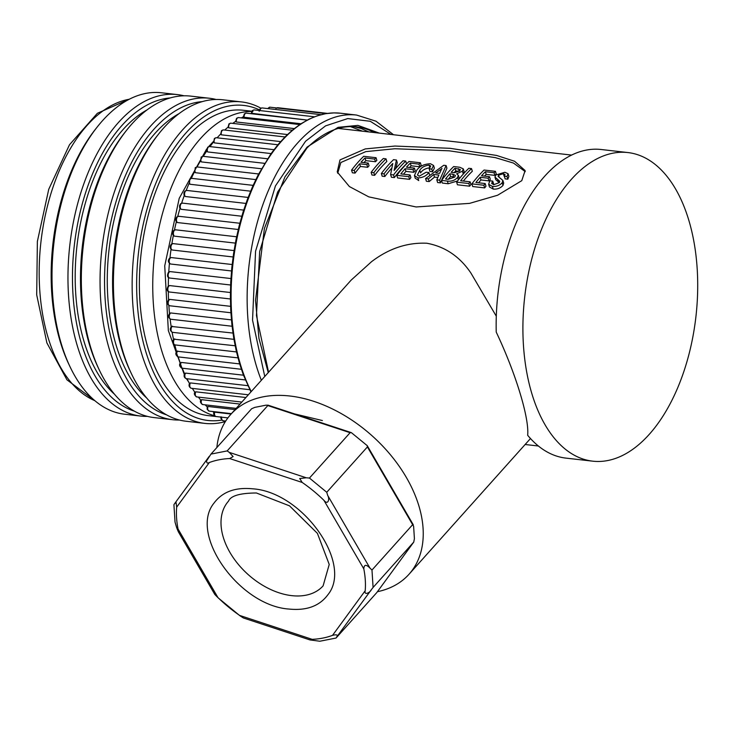 <?xml version="1.0" encoding="UTF-8"?>
<svg xmlns="http://www.w3.org/2000/svg" width="734" height="734" viewBox="0 0 734 734"><rect width="100%" height="100%" fill="white"/><g stroke="black" fill="none" stroke-linecap="round" stroke-linejoin="round"><path stroke-width="1.1" d="M213.585 142.433L214.401 138.423L216.273 137.726A3.239 1.798 96.5 0 0 215.19 138.185A3.239 1.798 96.5 0 0 214.319 142.882L213.778 141.754M280.617 141.598L221.374 134.827L220.87 133.817M287.425 134.542L228.733 127.844L228.256 126.954M294.27 128.588L236.32 121.972L235.862 121.22M334.163 112.908A1.615 1.34 -90.8 0 0 334.016 112.898L340.503 113.219A161.774 89.768 96.5 0 0 334.163 112.908A161.774 89.768 96.5 0 0 334.117 112.908A161.774 89.768 96.5 0 0 326.015 113.66A161.774 89.768 96.5 0 0 325.979 113.669A161.774 89.768 96.5 0 0 317.85 115.706A161.774 89.768 96.5 0 0 317.813 115.715A161.774 89.768 96.5 0 0 309.711 119.027A161.774 89.768 96.5 0 0 309.675 119.046A161.774 89.768 -83.5 0 0 301.674 123.587A1.615 1.22 -123 0 0 300.977 123.752L244.083 117.266L243.642 116.651M307.243 120.073L251.523 113.284M172.297 250.028L172.187 250.01A3.239 1.798 96.5 0 0 172.297 250.028L233.091 256.973M174.573 236.174L174.297 236.109C172.316 234.788 172.114 232.926 173.683 230.504L175.554 229.806A3.239 1.798 96.5 0 0 174.472 230.265A3.239 1.798 96.5 0 0 173.371 233.568A3.239 1.798 96.5 0 0 174.573 236.174L235.348 243.11M177.518 222.558L177.096 222.43C175.435 221.081 175.325 219.264 176.784 216.961L178.656 216.264A3.239 1.798 96.5 0 0 177.564 216.723A3.239 1.798 96.5 0 0 176.463 219.879A3.239 1.798 96.5 0 0 177.518 222.558L238.256 229.494M181.105 209.3L179.665 207.722L179.564 205.749L180.518 203.795L182.39 203.107A3.239 1.798 96.5 0 0 181.307 203.566A3.239 1.798 96.5 0 0 180.206 206.575A3.239 1.798 96.5 0 0 181.105 209.3L241.789 216.236M185.317 196.51L184.005 195.015L183.94 192.932L184.867 191.124L186.739 190.427A3.239 1.798 96.5 0 0 185.656 190.886A3.239 1.798 96.5 0 0 184.564 193.758A3.239 1.798 96.5 0 0 185.317 196.51L245.918 203.428M190.115 184.271L189.445 183.922L189.794 179.032L191.666 178.344A3.239 1.798 96.5 0 0 190.574 178.802A3.239 1.798 96.5 0 0 190.115 184.271L250.615 191.179M195.464 172.71L194.749 172.306L195.253 167.636L197.125 166.939A3.239 1.798 96.5 0 0 196.042 167.398A3.239 1.798 96.5 0 0 195.464 172.71L255.817 179.601M200.575 161.462L201.208 157.003L203.079 156.314A3.239 1.798 96.5 0 0 201.997 156.773A3.239 1.798 96.5 0 0 201.309 161.893L200.666 160.553M206.869 151.479L207.612 147.24L209.484 146.543A3.239 1.798 96.5 0 0 208.392 147.011A3.239 1.798 96.5 0 0 207.612 151.929L207.025 150.681M391.011 134.46L370.285 121.284L347.751 118.569L325.575 125.872L305.583 141.222L275.433 185.922L255.57 251.184L252.542 320.171L264.772 376.478M368.881 131.927L361.128 128.505L353.816 126.633M170.71 264.02L231.504 270.965L170.646 264.02A3.239 1.798 96.5 0 0 170.71 264.02M220.585 134.111A156.92 87.08 96.5 0 0 217.136 137.818M227.962 127.202A156.92 87.08 96.5 0 0 224.732 130.065M235.577 121.413A156.92 87.08 96.5 0 0 232.761 123.395M243.358 116.789A156.92 87.08 96.5 0 0 241.293 117.89M251.248 113.385A156.92 87.08 96.5 0 0 250.56 113.632M212.713 411.508A156.92 87.08 96.5 0 0 213.915 412.407M205.116 404.829A156.92 87.08 96.5 0 0 207.153 406.819M198.373 397.112A156.92 87.08 96.5 0 0 200.786 400.094M192.336 388.396A156.92 87.08 96.5 0 0 194.868 392.286M186.959 378.735A156.92 87.08 96.5 0 0 189.455 383.469M182.243 368.211A156.92 87.08 96.5 0 0 184.573 373.698M178.178 356.898A156.92 87.08 96.5 0 0 180.27 363.055M174.802 344.888A156.92 87.08 96.5 0 0 176.591 351.632M172.114 332.245A156.92 87.08 96.5 0 0 173.554 339.512M170.123 319.079A156.92 87.08 96.5 0 0 171.196 326.795M168.857 305.509A156.92 87.08 96.5 0 0 169.517 313.583M168.315 291.637A156.92 87.08 96.5 0 0 168.554 299.977M168.508 277.58A156.92 87.08 96.5 0 0 168.306 286.095M169.416 263.442A156.92 87.08 96.5 0 0 168.774 272.03M171.031 249.349A156.92 87.08 96.5 0 0 169.967 257.918M173.352 235.412A156.92 87.08 96.5 0 0 171.857 243.862M176.343 221.732A156.92 87.08 96.5 0 0 174.453 229.971M179.986 208.428A156.92 87.08 96.5 0 0 177.729 216.365M184.252 195.611A156.92 87.08 96.5 0 0 181.647 203.153M189.106 183.372A156.92 87.08 96.5 0 0 186.207 190.436M194.492 171.811A156.92 87.08 96.5 0 0 191.354 178.325M200.391 161.021A156.92 87.08 96.5 0 0 197.051 166.93M206.74 151.094A156.92 87.08 96.5 0 0 203.263 156.333M213.484 142.102A156.92 87.08 96.5 0 0 209.97 146.598M227.907 417.885L215.934 416.517A3.239 1.798 96.5 0 1 215.723 416.462A3.239 1.798 96.5 0 1 214.704 412.159L214.163 412.581L214.704 412.159L231.1 414.031M207.392 407.04L207.979 406.48L235.091 409.581M201.015 400.36L201.648 399.681L240.036 404.067M195.088 392.607L195.776 391.809L245.899 397.525M189.656 383.836L190.409 382.928L249.826 389.708M184.766 374.129L185.574 373.101L245.358 379.937M180.454 363.541L181.335 362.431L241.376 369.285M177.701 350.98A3.239 1.798 96.5 0 0 176.665 354.311A3.239 1.798 96.5 0 0 177.903 356.843A3.239 1.798 96.5 0 0 178.114 356.889C175.564 355.192 175.16 353.311 176.903 351.228L237.954 357.862M174.72 338.86A3.239 1.798 96.5 0 0 174.628 338.943A3.239 1.798 96.5 0 0 173.527 342.273A3.239 1.798 96.5 0 0 174.765 344.861A3.239 1.798 96.5 0 0 174.976 344.916C172.472 343.512 172.095 341.604 173.839 339.181L235.137 345.76M171.536 326.474L232.953 333.062M169.857 313.335L170.783 312.959L231.421 319.886M168.884 299.811L169.866 299.399L230.568 306.335M169.646 285.581A3.239 1.798 96.5 0 0 168.912 286.021A3.239 1.798 96.5 0 0 167.82 289.352A3.239 1.798 96.5 0 0 169.059 291.939A3.239 1.798 96.5 0 0 169.27 291.985C166.948 291.343 166.563 289.435 168.132 286.251L169.646 285.581L230.403 292.517M170.15 271.598A3.239 1.798 96.5 0 0 169.251 272.066A3.239 1.798 96.5 0 0 168.15 275.397A3.239 1.798 96.5 0 0 169.389 277.984A3.239 1.798 96.5 0 0 169.6 278.03C167.306 277.415 166.921 275.507 168.471 272.296L170.15 271.598L230.935 278.544M171.352 257.588A3.239 1.798 96.5 0 0 170.297 258.047A3.239 1.798 96.5 0 0 169.196 261.377A3.239 1.798 96.5 0 0 170.435 263.965A3.239 1.798 96.5 0 0 170.646 264.02C168.049 262.533 167.673 260.625 169.508 258.285L171.325 257.579L232.146 264.524M214.319 142.882L273.956 149.69M362.504 131.202L350.421 126.578M301.674 123.587A161.774 89.768 96.5 0 0 301.637 123.615A161.774 89.768 96.5 0 0 293.802 129.368A161.774 89.768 96.5 0 0 293.765 129.395A161.774 89.768 96.5 0 0 286.159 136.313A161.774 89.768 96.5 0 0 286.132 136.35A1.615 1.101 -135 0 0 285.342 136.579L278.002 144.616A1.615 1.028 39.9 0 1 278.81 144.359A161.774 89.768 96.5 0 0 278.773 144.405A161.774 89.768 96.5 0 0 271.809 153.452A161.774 89.768 96.5 0 0 271.773 153.498A161.774 89.768 96.5 0 0 265.203 163.517A161.774 89.768 96.5 0 0 265.176 163.572A1.615 0.862 31.2 0 0 264.359 163.838A1.615 0.862 31.2 0 1 264.396 163.783A1.615 0.862 31.2 0 1 265.203 163.517M277.984 144.644A1.615 1.028 39.9 0 1 278.002 144.616L277.966 144.662A1.615 1.028 39.9 0 1 278.773 144.405M286.159 136.313A1.615 1.101 -135 0 0 285.379 136.542A1.615 1.101 -135 0 0 285.361 136.561L293.059 129.56A1.615 1.165 -129.3 0 0 293.04 129.579M277.966 144.662L270.993 153.727A1.615 0.945 35.4 0 1 270.993 153.727A1.615 0.945 35.4 0 1 271.809 153.452M207.612 151.929L267.552 158.773M293.765 129.395A1.615 1.165 -129.4 0 0 293.022 129.597M270.993 153.727L270.956 153.773A1.615 0.945 35.4 0 1 271.773 153.498M293.802 129.368A1.615 1.165 -129.3 0 0 293.059 129.56L300.958 123.762L309.087 119.137A1.615 1.266 -116 0 0 309.106 119.128L317.345 115.761A1.615 1.303 -108.2 0 0 317.363 115.761L325.667 113.678A1.615 1.33 -99.8 0 0 325.355 113.779M201.309 161.893L261.478 168.765M301.637 123.615A1.615 1.22 -123.1 0 0 300.958 123.762M258.249 174.747A1.615 0.762 27.4 0 1 258.258 174.72A1.615 0.762 27.4 0 1 259.065 174.472A161.774 89.768 -83.5 0 1 265.176 163.572M309.675 119.046A1.615 1.266 -116 0 0 309.087 119.137A1.615 1.266 -116 0 1 309.711 119.027M270.956 153.773L258.23 174.775A1.615 0.762 27.4 0 1 259.038 174.527A161.774 89.768 96.5 0 0 253.432 186.225A1.615 0.661 -156.1 0 0 252.643 186.445A1.615 0.661 -156.1 0 0 252.634 186.482M317.813 115.715A1.615 1.303 -108.3 0 0 317.345 115.761A1.615 1.303 -108.2 0 1 317.85 115.706M326.015 113.66A1.615 1.33 -99.7 0 0 325.703 113.669L333.979 112.898A1.615 1.34 -90.8 0 0 333.832 112.908M253.432 186.225A161.774 89.768 96.5 0 0 253.404 186.28A161.774 89.768 96.5 0 0 248.358 198.685A161.774 89.768 96.5 0 0 248.331 198.749A161.774 89.768 96.5 0 0 243.871 211.75A161.774 89.768 96.5 0 0 243.853 211.814A161.774 89.768 96.5 0 0 240.009 225.32A161.774 89.768 96.5 0 0 240 225.384A161.774 89.768 96.5 0 0 236.816 239.275A161.774 89.768 96.5 0 0 236.807 239.348A161.774 89.768 96.5 0 0 234.311 253.514A161.774 89.768 96.5 0 0 234.302 253.579A161.774 89.768 96.5 0 0 232.513 267.919A161.774 89.768 96.5 0 0 232.504 267.983A161.774 89.768 96.5 0 0 231.439 282.37A161.774 89.768 96.5 0 0 231.43 282.434A161.774 89.768 96.5 0 0 231.091 296.756A161.774 89.768 96.5 0 0 231.091 296.82A161.774 89.768 96.5 0 0 231.476 310.95A161.774 89.768 96.5 0 0 231.476 311.014A161.774 89.768 96.5 0 0 232.586 324.85A161.774 89.768 96.5 0 0 232.595 324.914A161.774 89.768 96.5 0 0 234.43 338.346A161.774 89.768 96.5 0 0 234.44 338.411A161.774 89.768 96.5 0 0 236.972 351.32A161.774 89.768 96.5 0 0 236.981 351.375A161.774 89.768 96.5 0 0 240.202 363.669A161.774 89.768 96.5 0 0 240.211 363.725A161.774 89.768 96.5 0 0 244.083 375.294A161.774 89.768 96.5 0 0 244.11 375.349A161.774 89.768 96.5 0 0 248.606 386.112A161.774 89.768 96.5 0 0 248.624 386.157A1.615 1 155.1 0 1 247.89 385.717A1.615 1 155.1 0 1 247.881 385.699M248.606 386.112A1.615 1 155.1 0 1 247.872 385.671L186.271 378.652A3.239 1.798 96.5 0 0 186.491 378.652M244.11 375.349A1.615 0.908 159.4 0 1 243.376 374.909A1.615 0.908 159.4 0 1 243.367 374.881L250.955 391.892M244.083 375.294A1.615 0.908 159.5 0 1 243.349 374.854L243.376 374.909M240.211 363.725A1.615 0.817 163.5 0 1 239.486 363.293A1.615 0.817 163.5 0 1 239.477 363.266L243.349 374.854M240.202 363.669A1.615 0.817 163.5 0 1 239.468 363.229L239.486 363.293M236.981 351.375A1.615 0.725 167.1 0 1 236.256 350.962A1.615 0.725 167.1 0 1 236.256 350.935L239.468 363.229M236.972 351.32A1.615 0.716 167.2 0 1 236.247 350.907L236.256 350.962M234.44 338.411A1.615 0.615 170.6 0 1 233.715 338.025A1.615 0.615 170.6 0 1 233.715 337.998L236.247 350.907M234.43 338.346A1.615 0.615 170.6 0 1 233.706 337.97L233.715 338.025M232.595 324.914A1.615 0.505 173.8 0 1 231.88 324.584A1.615 0.505 173.8 0 1 231.88 324.547L233.706 337.97M232.586 324.85A1.615 0.505 173.8 0 1 231.88 324.52L231.88 324.584M231.476 311.014L230.77 310.73L231.88 324.52M231.476 310.95L230.77 310.73M231.091 296.82L230.384 296.591L230.76 310.666M231.091 296.756L230.384 296.591M231.43 282.434L230.76 282.241M231.439 282.37L230.724 282.205L230.384 296.527M232.504 267.983L231.797 267.882L230.724 282.205M232.513 267.919L231.797 267.882M234.302 253.579L233.577 253.551L231.797 267.818M234.311 253.514L233.715 253.533M236.807 239.348L236.073 239.367L233.577 253.551M236.816 239.275L236.1 239.339M240 225.384L239.247 225.466L236.073 239.367M240.009 225.32L239.266 225.439M243.853 211.814L243.092 211.952L239.247 225.466M243.871 211.75L243.11 211.887L247.551 198.932A1.615 0.55 -159.5 0 1 248.331 198.749M248.358 198.685A1.615 0.55 -159.5 0 0 247.578 198.868A1.615 0.55 -159.5 0 0 247.569 198.905M253.404 186.28A1.615 0.661 -156.2 0 0 252.615 186.509L247.551 198.932M173.261 243.642L234.045 250.578L173.123 243.615A3.239 1.798 96.5 0 0 172.04 244.083A3.239 1.798 96.5 0 0 170.939 247.413A3.239 1.798 96.5 0 0 172.178 250C169.829 248.532 169.517 246.624 171.251 244.312L173.123 243.615A3.239 1.798 96.5 0 1 173.261 243.642M289.251 609.073C306.353 610.761 319.07 606.201 327.401 595.384L327.685 594.999C353.614 564.061 302.619 491.936 252.615 488.807C235.513 487.128 222.797 491.688 214.466 502.496L214.181 502.882C188.262 533.82 239.247 605.954 289.251 609.073M302.206 482.458L299.701 478.531L306.271 477.779L229.274 452.383L233.118 456.576L229.669 458.539L302.206 482.458A109.439 71.721 41.9 0 1 323.933 500.331L363.807 568.868A109.439 71.721 41.9 0 1 365.202 590.742L332.539 635.35A109.439 71.721 41.9 0 1 312.198 639.351L239.66 615.431A109.439 71.721 41.9 0 1 217.934 597.559L178.059 529.021A109.439 71.721 41.9 0 1 176.665 507.148L209.328 462.53A109.439 71.721 41.9 0 1 229.669 458.539M229.274 452.383L227.164 450.915L210.979 454.098L206.538 460.952C206.593 463.062 207.52 463.594 209.328 462.53M209.254 456.328L174.582 503.68L176.087 502.533L176.665 507.148M322.382 420.545L294.517 413.893M174.582 503.68L173.921 504.708L175.031 522.113L175.949 525.214C176.949 529.076 179.481 534.802 178.059 529.021L178.261 531.636L214.814 594.457M218.273 597.962C214.374 594.054 214.255 593.916 217.934 597.559C214.255 593.916 214.374 594.054 218.273 597.962L239.669 615.56C243.991 618.413 243.991 618.367 239.66 615.431C243.991 618.367 243.991 618.413 239.669 615.56M332.539 635.35C336.741 634.314 338.126 634.864 336.695 637.011L336.034 638.048L319.85 641.232L310.005 639.938L312.198 639.351M336.695 637.011L371.367 589.659C370.101 592.778 363.908 595.623 365.202 590.742M371.367 589.659L373.092 587.439L371.982 570.034L412.646 524.682L367.404 446.923L326.749 492.275L327.667 495.377C329.924 498.992 328.08 505.579 323.933 500.331M363.807 568.868C364.073 564.455 366.138 564.207 369.991 568.125L371.982 570.034M306.271 477.779L309.454 478.054L326.749 492.275M309.454 478.054L350.109 432.702L351.375 432.647L367.229 445.648L413.279 524.792L412.646 524.682L413.618 526.278L414.407 538.664L413.747 542.087L373.092 587.439M350.109 432.702L267.818 405.563L227.164 450.915M210.979 454.098L251.634 408.746L254.79 407.379L266.304 405.113L267.818 405.563L267.736 405.067L351.375 432.647M336.034 638.048L376.689 592.696L413.811 542.013L376.689 592.696M367.404 446.923L367.229 445.648M521.773 180.665L497.615 195.235L469.531 203.382L416.123 206.96L368.78 196.868L349.402 186.564L337.236 171.94L339.998 159.911L365.248 148.919L394.938 146.048L450.135 148.323L496.569 155.443L514.571 161.251L525.122 170.545L521.773 180.665M216.851 447.547A119.715 78.455 41.9 0 1 230.733 414.444L351.164 280.104L371.532 261.699C388.864 248.487 407.315 242.339 426.876 243.248C445.107 246.624 459.787 256.561 470.907 273.048L496.303 316.207M530.48 438.528L409.012 574.263A119.715 78.455 41.9 0 1 377.423 591.705M230.733 414.444A119.715 78.455 41.9 0 1 289.921 396.011A119.715 78.455 41.9 0 1 401.113 469.054A119.715 78.455 41.9 0 1 409.012 574.263M592.687 461.163L565.942 458.117A155.305 86.181 -83.5 0 1 527.663 435.28C529.388 418.086 515.773 373.34 496.23 332.107A155.305 86.181 -83.5 0 1 500.716 275.36A155.305 86.181 -83.5 0 1 601.183 149.507L627.928 152.562A155.305 86.181 -83.5 0 1 693.153 335.31A155.305 86.181 -83.5 0 1 592.687 461.163A155.305 86.181 -83.5 0 1 527.462 278.415A155.305 86.181 -83.5 0 1 627.928 152.562M337.704 173.261L340.87 162.498L365.807 151.626L394.92 148.736L449.318 150.828L495.377 157.636L513.488 163.076L525.269 171.628M429.096 165.132L429.904 167.783C425.619 168.288 422.518 169.985 420.591 172.885L419.784 170.224L417.426 175.004L419.224 176.206L426.179 172.215L428.876 172.527C426.344 175.921 422.692 177.72 417.921 177.912L414.426 175.573L416.829 170.068C419.82 166.077 424.38 163.976 430.5 163.755L433.574 165.471L431.757 169.132L429.179 168.838L430.711 165.985L429.096 165.132C424.812 165.636 421.711 167.334 419.784 170.224M417.921 177.912L418.729 180.573L415.242 178.234L414.435 175.573M433.574 165.471L434.381 168.132L432.565 171.784L429.986 171.49L429.179 168.838M409.6 179.335L408.792 176.674L396.828 175.307L397.635 177.967L409.6 179.335A146.405 81.245 96.5 0 1 410.902 177.628L410.095 174.967L400.828 173.912A146.405 81.245 -83.5 0 1 405.095 168.728L413.077 169.637A146.405 81.245 -83.5 0 1 414.426 168.104L415.242 170.765A146.405 81.245 96.5 0 0 413.884 172.297L405.911 171.38A146.405 81.245 96.5 0 0 403.517 174.215M414.426 168.104L406.452 167.196A146.405 81.245 -83.5 0 1 410.297 163.15L418.976 164.141A146.405 81.245 -83.5 0 1 420.38 162.764L421.188 165.425A146.405 81.245 96.5 0 0 419.793 166.792L411.113 165.801A146.405 81.245 96.5 0 0 409.416 167.535M405.719 161.085L406.526 163.746A146.405 81.245 96.5 0 0 394.351 177.591L391.424 177.252L390.616 174.6L392.773 163.48A146.405 81.245 96.5 0 0 384.047 173.848L381.35 173.536A146.405 81.245 -83.5 0 1 393.525 159.691L396.452 160.03L394.094 170.49A146.405 81.245 -83.5 0 1 403.021 160.783L405.719 161.085A146.405 81.245 96.5 0 0 393.543 174.931L390.616 174.6M391.855 168.003A146.405 81.245 96.5 0 0 384.855 176.509L382.157 176.197L381.35 173.536M396.452 160.03L397.259 162.691L395.773 168.481M386.011 158.838L386.827 161.498A146.405 81.245 96.5 0 0 374.652 175.334L371.954 175.031L371.138 172.371A146.405 81.245 -83.5 0 1 383.313 158.526L386.011 158.838A146.405 81.245 96.5 0 0 373.835 172.683L371.138 172.371M368.239 163.095L369.046 165.756A146.405 81.245 96.5 0 0 367.688 167.288L360.422 166.462A146.405 81.245 96.5 0 0 355.063 173.105L352.366 172.793L351.549 170.132A146.405 81.245 -83.5 0 1 363.725 156.296L376.047 157.7A146.405 81.245 96.5 0 0 374.643 159.076L365.027 157.975A146.405 81.245 96.5 0 0 360.963 162.269L368.239 163.095A146.405 81.245 96.5 0 0 366.881 164.627L359.605 163.801A146.405 81.245 96.5 0 0 354.247 170.444L351.549 170.132M376.047 157.7L376.854 160.361A146.405 81.245 96.5 0 0 375.45 161.728L365.835 160.636A146.405 81.245 96.5 0 0 363.917 162.599M437.794 177.49L434.5 177.114L429.188 181.564L426.381 181.243L425.564 178.591L443.758 165.269L446.098 165.545L439.638 180.197L436.831 179.876L438.849 175.041L433.693 174.453L428.381 178.912L425.564 178.591M446.098 165.545L446.914 168.196L440.455 182.858L437.638 182.537L436.831 179.876M463.301 168.893L464.108 171.545L463.237 173.839L462.429 171.178L463.31 168.884L459.796 167.26L453.695 166.563A146.405 81.245 -83.5 0 0 441.519 180.408L442.327 183.069L448.19 183.739L447.382 181.078L441.519 180.408M457.53 180.977L448.19 183.739M471.522 168.6A146.405 81.245 96.5 0 0 460.649 180.748L470.155 181.83L470.962 184.491A146.405 81.245 96.5 0 0 469.659 186.188L457.456 184.794L456.649 182.142A146.405 81.245 -83.5 0 1 468.824 168.297L471.522 168.6L472.329 171.261A146.405 81.245 96.5 0 0 463.337 181.05M484.669 187.904L483.862 185.243L471.898 183.876L472.705 186.537L484.669 187.904A146.405 81.245 96.5 0 1 485.972 186.197L485.165 183.546L475.898 182.482A146.405 81.245 -83.5 0 1 480.164 177.298L488.147 178.206A146.405 81.245 -83.5 0 1 489.495 176.683L490.312 179.335A146.405 81.245 96.5 0 0 488.954 180.867L480.981 179.958A146.405 81.245 96.5 0 0 478.586 182.794M489.495 176.683L481.522 175.765A146.405 81.245 -83.5 0 1 485.367 171.719L494.046 172.71A146.405 81.245 -83.5 0 1 495.45 171.334L496.257 173.995A146.405 81.245 96.5 0 0 494.863 175.371L486.183 174.38A146.405 81.245 96.5 0 0 484.486 176.105M503.68 183.096L503.001 185.399C500.45 188.188 497.184 189.409 493.211 189.078L489.477 186.977L488.661 184.317L489.569 181.39A146.405 81.245 -83.5 0 1 490.064 180.803L492.762 181.105A146.405 81.245 96.5 0 0 492.34 181.619L491.688 183.472L493.707 184.711L499.359 182.601L499.716 181.215L494.964 177.068L495.67 175.059L504.864 172.251L508.084 173.729L507.02 176.527L504.322 176.215L505.056 174.564L503.386 173.692L498.588 175.142L499.285 177.445M492.762 181.105L493.569 183.766A146.405 81.245 96.5 0 0 493.147 184.271L492.34 181.619M497.643 179.298L498.45 181.949L495.78 179.72L494.964 177.068M508.084 173.729L508.891 176.389L507.827 179.188L505.13 178.876L504.322 176.215M432.565 171.784L431.757 169.132M429.693 175.187L428.876 172.527M405.911 171.38L405.095 168.728M413.884 172.297L413.077 169.637M411.113 165.801L410.297 163.15M419.793 166.792L418.976 164.141M396.828 175.307A146.405 81.245 -83.5 0 1 409.003 161.462L420.38 162.764M410.095 174.967A146.405 81.245 96.5 0 0 408.792 176.674M384.855 176.509L384.047 173.848M394.351 177.591L393.543 174.931M374.652 175.334L373.835 172.683M355.063 173.105L354.247 170.444M360.422 166.462L359.605 163.801M367.688 167.288L366.881 164.627M365.835 160.636L365.027 157.975M375.45 161.728L374.643 159.076M429.188 181.564L428.381 178.912M434.5 177.114L433.693 174.453M440.455 182.858L439.638 180.197M458.365 179.903L457.594 177.371C454.961 180.353 451.557 181.592 447.382 181.078M462.429 171.178L456.649 173.811L458.346 175.298L457.594 177.371M469.659 186.188L468.852 183.528L456.649 182.142M470.155 181.83A146.405 81.245 96.5 0 0 468.852 183.528M480.981 179.958L480.164 177.298M488.954 180.867L488.147 178.206M486.183 174.38L485.367 171.719M494.863 175.371L494.046 172.71M471.898 183.876A146.405 81.245 -83.5 0 1 484.073 170.04L495.45 171.334M485.165 183.546A146.405 81.245 96.5 0 0 483.862 185.243M504.203 176.353L503.386 173.692M507.827 179.188L507.02 176.527M493.211 189.078L492.404 186.418L488.67 184.317M503.001 185.399L502.194 182.738C499.643 185.528 496.377 186.757 492.404 186.418M498.588 175.142L498.102 176.38L502.873 180.436L502.194 182.738M441.868 168.325L439.602 173.389L435.611 172.93L441.96 168.627M449.786 173.83L452.841 174.178L455.41 175.454L454.777 177.05L448.217 179.325L445.52 179.013A146.405 81.245 -83.5 0 1 449.786 173.83L450.593 176.49L453.649 176.839L452.841 174.178M454.988 168.251L460.346 169.545L459.732 170.875L454.548 172.692L451.144 172.297A146.405 81.245 -83.5 0 1 454.988 168.251L455.796 170.912L459.282 171.306L458.511 168.655M448.208 179.325A146.405 81.245 -83.5 0 1 450.593 176.49M454.107 172.637A146.405 81.245 -83.5 0 1 455.796 170.912M251.79 111.229L243.312 110.265A153.69 85.282 96.5 0 0 142.359 244.009A153.69 85.282 96.5 0 0 198.272 413.352A153.69 85.282 96.5 0 0 208.428 415.655L215.86 416.508M97.255 126.954L95.493 129.175A158.544 87.97 96.5 0 0 68.684 363.899L69.895 366.468A161.774 89.768 -83.5 0 1 97.255 126.954A161.774 89.768 -83.5 0 1 161.416 92.768L177.371 94.594A161.774 89.768 -83.5 0 1 184.005 95.805M147.396 416.371A161.774 89.768 -83.5 0 1 140.653 416.059L124.707 414.233A161.774 89.768 -83.5 0 1 114.009 411.811A161.774 89.768 -83.5 0 1 69.895 366.468M140.653 416.059A161.774 89.768 -83.5 0 1 129.955 413.627A161.774 89.768 -83.5 0 1 72.712 225.687A161.774 89.768 -83.5 0 1 177.371 94.594M221.778 420.096A158.544 87.97 -83.5 0 1 197.4 418.096A158.544 87.97 -83.5 0 1 141.295 233.917A158.544 87.97 -83.5 0 1 254.34 107.825A158.544 87.97 -83.5 0 1 259.432 109.871M260.827 108.155A161.774 89.768 96.5 0 0 252.248 104.347A161.774 89.768 96.5 0 0 241.55 101.925A161.774 89.768 96.5 0 0 135.285 242.706A161.774 89.768 96.5 0 0 194.143 420.958A161.774 89.768 96.5 0 0 204.841 423.39A161.774 89.768 96.5 0 0 225.384 421.555M134.423 411.168A158.544 87.97 -83.5 0 1 77.116 226.586A158.544 87.97 -83.5 0 1 170.196 97.952M241.55 101.925L222.833 99.787A161.774 89.768 96.5 0 0 158.663 133.964A161.774 89.768 96.5 0 0 131.313 373.478A161.774 89.768 96.5 0 0 175.417 418.82A161.774 89.768 96.5 0 0 186.115 421.252L204.841 423.39M158.663 133.964L156.902 136.194A158.544 87.97 96.5 0 0 130.102 370.918L131.313 373.478M147.02 109.926A153.69 85.282 96.5 0 0 76.96 245.954A153.69 85.282 96.5 0 0 114.55 394.277M179.114 113.587A153.69 85.282 96.5 0 0 109.045 249.615A153.69 85.282 96.5 0 0 146.635 397.947M126.569 130.303L124.817 132.524A158.544 87.97 96.5 0 0 98.007 367.248L99.218 369.817A161.774 89.768 -83.5 0 1 126.569 130.303A161.774 89.768 -83.5 0 1 190.739 96.117L209.456 98.255A161.774 89.768 -83.5 0 1 216.09 99.475M179.481 420.031A161.774 89.768 -83.5 0 1 172.747 419.72L154.03 417.582A161.774 89.768 -83.5 0 1 143.332 415.16A161.774 89.768 -83.5 0 1 99.218 369.817M172.747 419.72A161.774 89.768 -83.5 0 1 162.049 417.297A161.774 89.768 -83.5 0 1 104.806 229.357A161.774 89.768 -83.5 0 1 209.456 98.255M166.517 414.829A158.544 87.97 -83.5 0 1 109.201 230.256A158.544 87.97 -83.5 0 1 202.29 101.613M221.374 134.827A3.239 1.798 -83.5 0 1 222.319 130.377A3.239 1.798 -83.5 0 1 223.411 129.909L221.54 130.606L220.64 134.395M228.008 127.432L228.953 123.872L230.825 123.174A3.239 1.798 96.5 0 0 229.733 123.642A3.239 1.798 96.5 0 0 228.733 127.844M235.605 121.596L236.587 118.266L238.458 117.568A3.239 1.798 96.5 0 0 237.366 118.027A3.239 1.798 96.5 0 0 236.32 121.972M243.367 116.945L244.376 113.834L246.248 113.137A3.239 1.798 96.5 0 0 245.165 113.596A3.239 1.798 96.5 0 0 244.083 117.266M251.248 113.495L252.267 110.605L254.138 109.916A3.239 1.798 96.5 0 0 253.056 110.375A3.239 1.798 96.5 0 0 251.955 113.761M259.175 111.284L260.194 108.623L262.066 107.926A3.239 1.798 96.5 0 0 260.983 108.384A3.239 1.798 96.5 0 0 259.964 110.577M267.589 108.559L269.965 107.192A3.239 1.798 96.5 0 0 268.873 107.65A3.239 1.798 96.5 0 0 268.231 108.632M236.486 351.935L174.976 344.916A3.239 1.798 96.5 0 0 175.197 344.916M172.407 326.153A3.239 1.798 96.5 0 0 172.16 326.364A3.239 1.798 96.5 0 0 171.059 329.694A3.239 1.798 96.5 0 0 172.297 332.282A3.239 1.798 96.5 0 0 172.508 332.328A3.239 1.798 96.5 0 0 172.729 332.328M170.783 312.959A3.239 1.798 96.5 0 0 170.371 313.271A3.239 1.798 96.5 0 0 169.279 316.611A3.239 1.798 96.5 0 0 170.517 319.198A3.239 1.798 96.5 0 0 170.728 319.244A3.239 1.798 96.5 0 0 170.949 319.244M169.866 299.399A3.239 1.798 96.5 0 0 169.288 299.793A3.239 1.798 96.5 0 0 168.196 303.124A3.239 1.798 96.5 0 0 169.435 305.711A3.239 1.798 96.5 0 0 169.646 305.757A3.239 1.798 96.5 0 0 169.866 305.757M230.393 298.967L169.27 291.985A3.239 1.798 96.5 0 0 169.49 291.985M230.604 285.003L169.6 278.03A3.239 1.798 96.5 0 0 169.82 278.039M268.571 372.239L256.46 315.537L259.662 251.551L277.617 192.069L306.922 148.057C323.153 132.138 339.695 125.074 356.559 126.863A150.048 83.263 -83.5 0 1 366.477 129.111A150.048 83.263 -83.5 0 1 374.248 132.542M379.304 133.12L357.926 125.386L338.099 127.331L307.115 147.066L284.957 176.866L264.414 228.412L255.524 300.38L258.955 338.392L268.249 372.588M393.525 134.744L376.019 121.211L356.55 115.055A161.774 89.768 96.5 0 0 302.188 138.157A161.774 89.768 96.5 0 0 261.35 380.285M286.132 136.35A161.774 89.768 96.5 0 0 278.81 144.359M248.624 386.157A161.774 89.768 96.5 0 0 251.267 391.534M239.669 363.917L178.114 356.889A3.239 1.798 96.5 0 0 178.334 356.889M181.335 362.431A3.239 1.798 96.5 0 0 180.445 365.725A3.239 1.798 96.5 0 0 181.674 368.119A3.239 1.798 96.5 0 0 181.885 368.165A3.239 1.798 96.5 0 0 182.105 368.165M185.574 373.101A3.239 1.798 96.5 0 0 184.84 376.349A3.239 1.798 96.5 0 0 186.06 378.606A3.239 1.798 96.5 0 0 186.271 378.652C184.078 377.707 183.573 375.946 184.757 373.377M190.409 382.928A3.239 1.798 96.5 0 0 189.803 386.102A3.239 1.798 96.5 0 0 191.014 388.213A3.239 1.798 96.5 0 0 191.225 388.268A3.239 1.798 96.5 0 0 191.446 388.268M195.776 391.809A3.239 1.798 96.5 0 0 196.501 396.874A3.239 1.798 96.5 0 0 196.721 396.92A3.239 1.798 96.5 0 0 196.941 396.92M201.648 399.681A3.239 1.798 96.5 0 0 202.483 404.507A3.239 1.798 96.5 0 0 202.703 404.553A3.239 1.798 96.5 0 0 202.923 404.553M207.979 406.48A3.239 1.798 96.5 0 0 208.906 411.058A3.239 1.798 96.5 0 0 209.126 411.104A3.239 1.798 96.5 0 0 209.346 411.104M213.952 412.288C213.245 413.875 213.906 415.288 215.934 416.517A3.239 1.798 96.5 0 0 216.154 416.517M221.686 417.169A3.239 1.798 96.5 0 0 222.87 420.692A3.239 1.798 96.5 0 0 223.09 420.747A3.239 1.798 96.5 0 0 223.31 420.747M275.892 108.412L277.764 107.715A3.239 1.798 96.5 0 0 276.901 107.981M175.839 229.88A3.239 1.798 96.5 0 0 175.554 229.806L236.614 236.779M179.087 216.42A3.239 1.798 96.5 0 0 178.656 216.264L239.825 223.255M291.719 595.641A63.5 41.618 41.9 0 1 232.733 556.904A63.5 41.618 41.9 0 1 228.549 501.102C230.742 495.789 240.036 493.083 256.414 492.991L289.517 505.845L317.4 533.352L329.227 564.455L323.107 585.87A63.5 41.618 41.9 0 1 291.719 595.641M369.991 568.125L327.667 495.377M252.056 111.495A153.69 85.282 96.5 0 0 155.149 249.67A153.69 85.282 96.5 0 0 211.64 414.875A153.69 85.282 96.5 0 0 214.539 415.774M94.851 400.672A153.69 85.282 -83.5 0 1 40.948 241.844A153.69 85.282 -83.5 0 1 129.276 99.255M252.927 111.513A153.69 85.282 96.5 0 0 252.202 111.495M189.987 383.928L189.546 383.304M188.702 382.084L186.473 378.68M184.812 375.936L168.343 330.575L164.728 265.846L179.224 198.299L206.731 148.846M208.63 146.626L213.392 141.515M171.701 326.318L171.371 326.593C169.646 329.025 170.031 330.942 172.508 332.328L233.944 339.347M170.16 313.079L169.591 313.51C167.884 315.941 168.26 317.859 170.728 319.244L232.072 326.245M169.343 299.463L168.508 300.022C166.82 302.472 167.196 304.39 169.646 305.757L230.889 312.757M340.503 113.219L356.55 115.055M243.486 375.202L181.885 368.165C179.408 366.514 178.949 364.688 180.518 362.697M248.349 394.791L191.225 388.268C189.078 387.167 188.537 385.478 189.592 383.185M241.825 402.076L196.721 396.92C194.354 395.241 193.776 393.617 194.978 392.048M236.174 408.379L202.703 404.553C200.446 403.067 199.832 401.507 200.859 399.892M231.439 413.655L209.126 411.104L207.135 409.297L207.208 406.654M225.714 421.041L223.09 420.747C221.072 419.27 220.393 417.93 221.044 416.728M277.883 144.763L216.273 137.726M284.976 136.946L223.411 129.909M271.094 153.58L209.484 146.543M292.297 130.193L230.825 123.174M264.662 163.343L203.079 156.314M299.747 124.569L238.458 117.568M258.652 173.967L197.125 166.939M307.197 120.101L246.248 113.137M258.23 174.775L252.615 186.509M253.129 185.363L191.666 178.344M314.446 116.798L254.138 109.916M248.12 197.437L186.739 190.427M321.079 114.669L262.066 107.926M243.679 210.098L182.39 203.107M326.098 113.605L269.965 107.192M327.483 113.394L277.764 107.715M243.404 617.973L310.005 639.938M338.246 128.432L571.612 155.085M525.333 444.52L538.389 446.006M458.346 175.298L459.154 177.958M502.873 180.436L503.689 183.096M95.328 401.076L66.959 379.836L46.875 342.879L36.7 294.839L37.37 241.449L48.747 189.271L69.491 144.754L97.393 113.275L129.835 98.971"/></g></svg>
